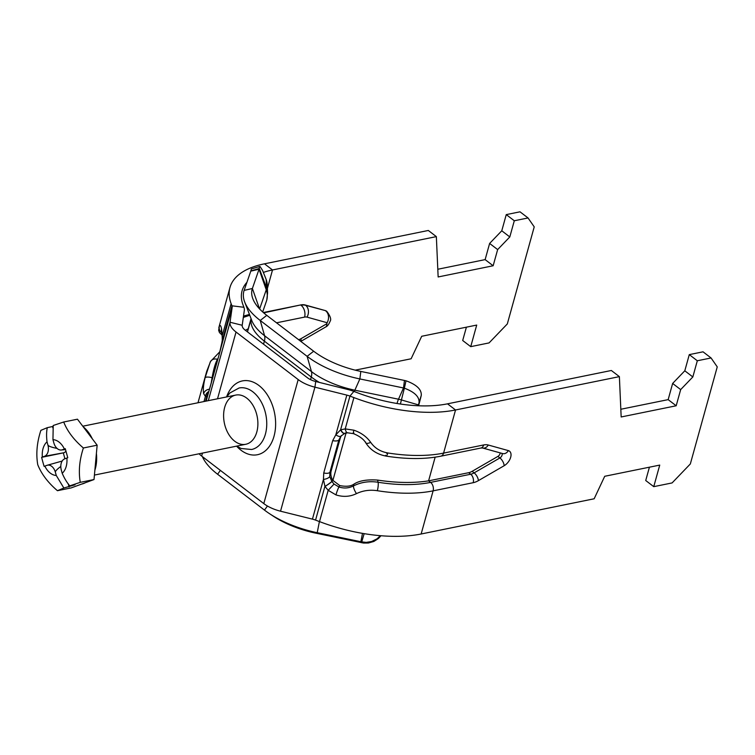 <?xml version="1.0" encoding="UTF-8"?>
<svg xmlns="http://www.w3.org/2000/svg" width="755" height="755" viewBox="0 0 755 755"><rect width="100%" height="100%" fill="white"/><g stroke="black" fill="none" stroke-linecap="round" stroke-linejoin="round"><path stroke-width="1.13" d="M247.385 331.832L251.047 318.61M418.563 405.765A21.338 0.538 106.2 0 0 420.695 397.715L421.271 395.375C421.686 389.627 416.788 384.833 406.577 380.992L405.992 380.822L404.369 388.183C414.58 392.015 419.478 396.809 419.063 402.566L418.27 405.756M259.692 266.458L251.349 268.959L250.839 270.913L259.191 268.516L259.456 266.647L260.088 266.543L262.57 270.441L266.166 279.501A21.338 18.818 -2.5 0 1 267.223 284.644L267.581 292.987L266.779 300.084A28.246 12.788 15.5 0 1 266.675 300.433L266.779 300.084M405.992 380.822A12.552 5.681 15.5 0 0 404.463 380.454L360.815 371.432A62.759 28.416 -164.5 0 1 313.674 351.226L266.779 315.354A62.759 28.416 -164.5 0 1 252.868 298.81A62.759 28.416 -164.5 0 1 252.387 288.486L259.05 269.224A12.552 5.681 15.5 0 0 259.191 268.516M404.01 388.079A5.106 2.312 15.5 0 0 403.5 387.966L359.861 378.934A70.215 31.785 -164.5 0 1 307.115 356.332L260.23 320.469A70.215 31.785 -164.5 0 1 244.667 301.953A70.215 31.785 -164.5 0 1 244.129 290.401L250.792 271.139A5.106 2.312 15.5 0 0 250.839 270.913M380.388 535.691L377.038 538.825L371.602 541.514L366.25 542.383L361.362 541.845L361.126 542.59L363.57 543.053L368.393 543.015L373.867 541.448L378.415 538.513L380.982 535.739M361.126 542.59A12.552 5.681 15.5 0 0 359.597 542.222L315.958 533.2A62.759 28.416 -164.5 0 1 273.234 516.137L269.422 513.617A70.215 31.785 -164.5 0 1 264.476 510.097L217.591 474.234A70.215 31.785 -164.5 0 1 202.387 456.624M361.362 541.845A5.106 2.312 15.5 0 0 360.862 541.731L317.223 532.7A70.215 31.785 -164.5 0 1 269.422 513.617M249.763 315.26L243.318 317.43M245.375 330.294L248.235 328.774M243.506 316.09L249.452 314.448M263.335 312.532L300.65 304.945A18.828 11.146 -52.6 0 1 305.246 305.001L325.329 310.598A9.419 5.578 -52.6 0 1 326.509 311.173A9.419 5.578 -52.6 0 1 326.698 311.334M245.205 330.161L307.361 377.708A12.552 5.681 15.5 0 0 315.732 381.511L347.63 389.448A25.104 11.363 -164.5 0 1 353.878 391.401L357.832 392.902A94.139 42.629 15.5 0 0 447.507 403.831L611.342 370.488L619.383 376.632L455.539 409.974A106.691 48.311 -164.5 0 1 353.906 397.592L349.952 396.092A12.552 5.681 15.5 0 0 346.828 395.11L314.929 387.173A25.104 11.363 -164.5 0 1 298.197 379.576L236.032 332.03A25.104 11.363 -164.5 0 1 230.039 322.243L242.204 325.273A12.552 5.681 15.5 0 0 245.205 330.161M620.827 409.257L668.156 399.631L672.639 383.446L684.794 370.799L689.287 354.623L697.318 360.767L711.068 357.964L717.25 366.883L690.334 463.947L672.092 482.926L653.755 486.654L659.738 465.089L604.717 476.282L594.157 498.781L421.148 533.993A106.691 48.311 15.5 0 1 319.516 521.611L315.562 520.11A12.552 5.681 -164.5 0 0 312.438 519.138L280.53 511.201A25.104 11.363 15.5 0 1 263.797 503.604L201.642 456.048A25.104 11.363 15.5 0 1 199.056 453.783M365.665 442.062A6.276 2.293 -32.3 0 0 365.769 442.864A6.276 2.293 -32.3 0 0 370.696 442.355C366.694 436.73 361.098 432.672 353.906 430.199L345.224 428.897A6.276 2.256 86.2 0 0 347.611 432.813A6.276 2.256 86.2 0 0 347.734 432.794M386.079 456.086C377.198 454.444 370.431 450.037 365.779 442.855C363.683 439.231 359.55 436.145 353.387 433.615A6.276 0.67 -71.4 0 0 353.887 433.068A6.276 0.67 -71.4 0 1 353.378 433.625A6.276 0.67 -71.4 0 1 353.906 430.199A6.276 0.67 -71.4 0 0 353.378 433.625L347.611 432.804L344.724 433.408A6.276 2.737 69.7 0 0 344.742 433.398L340.986 436.069A6.276 2.492 40.6 0 0 340.996 436.06A6.276 2.492 40.6 0 1 335.815 434.823L332.71 440.599L323.744 472.951L323.451 479.425L324.924 486.333A18.828 16.44 -140.1 0 0 325.056 486.541L328.189 490.316L335.966 494.902C343.204 497.186 350.046 496.762 356.483 493.619C362.938 490.542 369.884 489.58 377.33 490.712A106.691 48.311 15.5 0 0 433.115 490.854L473.206 482.7A18.828 11.146 127.4 0 0 478.387 480.642L504.161 465.722A9.419 5.578 127.4 0 0 510.682 457.256A9.419 5.578 127.4 0 0 508.351 450.603L488.268 445.016A18.828 11.146 127.4 0 0 483.672 444.95L443.581 453.113A106.691 48.311 -164.5 0 1 387.796 452.962C380.407 451.641 374.707 448.102 370.696 442.355M385.56 455.293A6.276 1.359 -81 0 0 386.079 456.105A6.276 1.359 -81 0 0 387.796 452.962M501.962 453.387A3.143 1.859 -52.6 0 1 499.904 457.945L474.14 472.866A12.552 7.437 -52.6 0 1 470.686 474.234L430.595 482.388A100.415 45.47 -164.5 0 1 378.085 482.256C369.346 480.907 361.154 482.115 353.51 485.88A6.276 1.812 61.6 0 0 356.483 493.619M500.197 452.896A3.143 1.859 -52.6 0 1 497.904 456.407L472.13 471.328A12.552 7.437 -52.6 0 1 468.676 472.696L428.585 480.859C413.504 483.219 396.498 482.964 377.566 480.076C366.996 479.349 359.116 480.709 353.925 484.144L353.51 485.88C348.923 488.24 344.063 488.617 338.938 486.994L334.05 484.049L328.189 490.316L319.516 521.611M334.05 484.049L331.926 481.558L325.056 486.541M353.925 484.144C350.858 486.324 346.139 486.805 339.769 485.578L332.908 480.388L331.926 481.558A12.552 10.966 39.9 0 1 331.851 481.435A6.276 1.057 147.7 0 1 324.924 486.333L315.562 520.11M353.906 397.592L345.224 428.897L340.798 429.793C342.515 432.993 344.053 434.05 345.412 432.955M340.798 429.793A18.828 16.44 -140.1 0 0 340.58 429.869A6.276 2.737 69.7 0 0 344.724 433.408M331.851 481.435L329.756 476.584A6.276 2.746 169.8 0 1 323.451 479.425L312.438 519.138M353.878 391.401L349.952 396.092L340.58 429.869L335.815 434.823L346.828 395.11M329.756 476.584L329.916 472.309A6.276 2.841 -164.5 0 1 323.744 472.951M346.054 433.011L332.908 480.388A12.552 10.966 39.9 0 1 331.209 470.761L329.916 472.309L338.882 439.957L340.911 436.154M689.287 354.623L703.037 351.821L711.068 357.964M653.755 486.654L645.723 480.51L649.413 467.185M421.148 533.993L433.115 490.854A6.276 4.181 78.5 0 0 430.595 482.388L428.585 480.859L435.154 457.181M331.209 470.761L340.184 438.41A12.552 10.966 39.9 0 1 341.543 435.475M246.923 282.313A94.139 42.629 15.5 0 0 242.053 290.892A94.139 42.629 15.5 0 0 243.091 305.133L243.903 307.276A25.104 11.363 -164.5 0 1 244.318 310.409L242.204 325.273M208.295 400.669L230.039 322.243L232.153 307.389A12.552 5.681 15.5 0 0 231.945 305.813L243.903 307.276M437.806 269.252L485.125 259.616L493.157 265.76L438.145 276.962L436.352 236.617L428.321 230.473L264.486 263.816A106.691 48.311 -164.5 0 0 229.954 287.542A106.691 48.311 -164.5 0 0 231.134 303.67L231.945 305.813L222.574 339.59A18.828 5.294 -83.1 0 0 222.583 339.354L221.583 328.972C220.828 325.367 220.073 324.565 219.309 326.547L218.639 330.275L219.441 332.549L222.074 335.06M436.352 236.617L272.517 269.96A94.139 42.629 15.5 0 0 263.429 272.395M211.126 383.483L212.098 377.698C213.58 369.223 215.354 363.108 217.412 359.342A6.276 5.549 -148.6 0 0 210.551 361.466A6.276 5.549 -148.6 0 0 210.013 362.721L205.096 377.811C203.425 384.597 202.944 389.891 203.642 393.685L205.417 396.394A6.276 6.021 -75.2 0 1 208.795 391.524M217.78 359.465L217.412 359.342A6.276 5.549 -148.6 0 0 210.551 361.466L206.7 371.394L197.999 402.764M485.125 259.616L489.617 243.44L501.773 230.794L506.256 214.618L514.297 220.762L509.804 236.938L497.649 249.584L493.157 265.76M355.237 370.148L411.126 358.776L421.696 336.277L476.707 325.075L470.733 346.649L489.07 342.912L507.313 323.942L534.229 226.877L528.047 217.959L520.016 211.815L506.256 214.618M470.733 346.649L462.692 340.505L466.392 327.179M528.047 217.959L514.297 220.762M501.773 230.794L509.804 236.938M489.617 243.44L497.649 249.584M203.992 401.537L205.417 396.394L206.842 396.111A18.828 5.294 -83.1 0 0 206.917 396.064L208.767 391.703L219.346 353.878L222.574 339.59A6.276 2.067 1.1 0 0 222.281 340.203L221.139 347.092L232.153 307.389M206.162 401.103L208.767 391.703A6.276 4.794 -162.5 0 1 208.861 391.326A6.276 4.794 -162.5 0 1 208.89 391.26M221.149 347.045L219.375 353.718A6.276 2.841 15.5 0 0 219.375 353.718A6.276 2.841 15.5 0 0 219.346 353.878M205.483 401.235L206.917 396.064A6.276 5.851 -123.9 0 1 208.522 392.307M222.281 340.26A6.276 2.067 1.1 0 1 222.281 340.203L222.583 339.354M206.842 396.111L208.531 392.279M222.291 340.09L222.178 336.202A6.276 3.53 -4.6 0 1 222.451 334.975L231.134 303.67M222.178 336.296A6.276 3.53 -4.6 0 1 222.168 336.202L221.404 330.492M221.791 332.795A6.276 5.917 -157.9 0 1 219.309 326.547M221.545 331.436A6.276 5.436 -12.7 0 1 221.517 331.351A6.276 5.436 -12.7 0 1 221.583 328.972A6.276 5.436 -12.7 0 0 221.517 331.351A6.276 5.436 -12.7 0 0 221.545 331.436M212.693 377.84L212.098 377.698A6.276 1.803 -166.8 0 0 205.096 377.811M697.318 360.767L692.835 376.943L680.67 389.599L676.187 405.775L621.167 416.968L619.383 376.632M676.187 405.775L668.156 399.631M692.835 376.943L684.794 370.799M680.67 389.599L672.639 383.446M37.75 464.702C35.891 453.84 36.938 442.383 40.874 430.35L47.282 427.67C46.451 431.596 46.366 436.315 47.027 441.826A18.12 12.08 -101.5 0 0 42.346 457.068L41.629 457.351L42.799 461.89L44.111 466.392L44.838 466.118A18.12 12.08 -101.5 0 0 56.266 475.471L63.854 488.023L57.446 490.703C47.971 482.624 41.412 473.951 37.75 464.702M53.218 425.499L63.703 421.998C67.365 431.256 73.933 439.92 83.39 447.989C79.445 460.04 78.407 471.488 80.266 482.341L69.781 485.852C66.997 482.662 64.468 478.481 62.193 473.3A18.12 12.08 -101.5 0 0 66.874 458.049L67.771 457.738L65.289 448.687L64.392 448.998A18.12 12.08 -101.5 0 0 52.954 439.655L53.218 425.499M52.954 439.655L53.85 442.892A9.419 6.276 -101.5 0 0 61.202 450.018A9.419 6.276 -101.5 0 0 62.259 449.782L64.392 448.998M83.39 447.989L97.15 445.195L94.016 479.548L71.197 487.9L57.446 490.703M63.703 421.998L77.454 419.195L97.15 445.195M80.266 482.341L94.016 479.548M66.874 458.049L64.751 458.832A9.419 6.276 -101.5 0 0 61.306 470.054L62.193 473.3M69.781 485.852L75.028 484.785L63.854 488.023M47.282 427.67L53.095 426.405M57.05 448.413C51.482 447.271 48.433 446.158 47.924 445.063L47.027 441.826M52.907 427.953L52.529 426.603M42.346 457.068L44.479 456.294A9.419 6.276 -101.5 0 0 47.924 445.063M41.629 457.351L64.128 452.698A5.021 3.35 -101.5 0 0 65.845 450.839M69.101 486.956L68.233 483.785M56.266 475.471L55.37 472.224C55.247 471.186 57.05 469.251 60.806 466.439M64.921 458.766L63.335 452.991M55.37 472.224A9.419 6.276 -101.5 0 0 47.272 465.24A9.419 6.276 -101.5 0 0 46.961 465.344L44.838 466.118M83.192 426.773A31.38 20.913 78.5 0 1 92.299 438.797M96.395 453.415A31.38 20.913 78.5 0 1 94.866 470.233M85.362 482.719A31.38 20.913 78.5 0 1 83.522 483.54A31.38 20.913 78.5 0 1 81.615 484.087M419.063 402.566L421.271 395.375M250.792 271.139L259.05 269.224L266.251 289.807A25 11.316 15.5 0 0 266.534 287.844A21.338 18.818 -2.5 0 1 267.581 292.987M400.395 404.019L404.369 388.183M418.487 404.906L401.462 399.952A17.544 7.946 15.5 0 0 398.498 399.216L403.5 387.966L404.463 380.454M359.597 542.222L360.862 541.731L362.494 533.379M361.73 541.93L364.155 533.653M259.201 268.252L266.534 287.844L266.166 279.501M259.626 308.974L266.251 289.807A21.338 19.017 19.1 0 1 266.675 300.433L262.683 311.957M244.129 290.401L252.387 288.486L259.512 308.852M217.591 474.234L220.385 470.393M263.542 344.195L264.382 341.156A12.552 7.437 127.4 0 0 264.58 335.73L260.23 320.469L266.779 315.354M310.55 379.642L311.277 377.028A12.552 7.437 127.4 0 0 311.466 371.592L264.58 335.73A57.767 26.151 -164.5 0 1 251.774 320.498L244.667 301.953M319.431 382.426A55.861 25.293 -164.5 0 1 311.277 377.028L264.382 341.156A55.861 25.293 -164.5 0 1 251.141 318.865M264.476 510.097L267.449 506.02M354.312 391.562A12.552 1.633 101.7 0 1 354.859 390.193A57.767 26.151 -164.5 0 1 311.466 371.592L307.115 356.332L313.674 351.226M315.958 533.2L317.223 532.7L319.393 521.573M397.026 403.5A12.552 1.633 101.7 0 1 398.498 399.216L354.859 390.193L359.861 378.934L360.815 371.432M386.711 453.368L386.862 452.802M300.584 341.213A8.786 4.058 -120.1 0 0 301.066 338.655A10.042 5.946 -52.6 0 1 298.584 339.684M300.82 341.392L325.613 327.038A8.786 4.058 -120.1 0 0 326.83 323.735L301.066 338.655M326.509 311.173L326.906 311.485A9.419 5.578 127.4 0 0 325.726 310.9A8.786 6.889 105.6 0 1 327.113 322.725L326.83 323.735M325.329 310.598L305.652 305.313A8.786 6.889 105.6 0 1 307.03 317.128L327.113 322.725M305.246 305.001L305.652 305.313A18.828 11.146 127.4 0 0 301.056 305.246A8.786 5.861 78.5 0 1 304.586 317.1A10.042 5.946 -52.6 0 1 307.03 317.128M276.528 322.81L304.586 317.1M300.65 304.945L263.693 312.853M236.683 446.13L241.109 448.489L251.585 449.499A31.38 20.913 -101.5 0 0 265.411 434.106A31.38 20.913 -101.5 0 0 260.928 401.386A31.38 20.913 -101.5 0 0 239.071 387.995L229.879 392.968L226.67 396.922M236.589 446.148A37.656 25.094 -101.5 0 0 274.018 436.248A37.656 25.094 -101.5 0 0 259.805 386.192A37.656 25.094 -101.5 0 0 226.576 396.941M263.797 503.604L298.197 379.576M236.032 332.03L217.515 398.791M202.463 453.094L201.642 456.048M256.813 431.973A25.104 16.733 78.5 0 1 234.767 441.25A25.104 16.733 78.5 0 1 224.679 407.389A25.104 16.733 78.5 0 1 246.725 398.111A25.104 16.733 78.5 0 1 256.813 431.973M386.079 456.105C406.558 459.304 424.81 459.342 440.816 456.19A6.276 4.181 -101.5 0 0 443.581 453.113L455.539 409.974L447.507 403.831M440.816 456.19L480.907 448.026A6.276 4.181 -101.5 0 0 483.672 444.95M480.907 448.026L482.568 447.989A6.276 4.917 -74.4 0 0 488.268 445.016M482.568 447.989L502.651 453.576A6.276 4.917 -74.4 0 0 508.351 450.603M497.904 456.407L499.904 457.945A6.276 2.897 59.9 0 1 504.161 465.722M472.13 471.328L474.14 472.866A6.276 2.897 59.9 0 1 478.387 480.642M468.676 472.696L470.686 474.234A6.276 4.181 78.5 0 1 473.206 482.7M377.566 480.076L378.085 482.256A6.276 1.359 99 0 1 377.33 490.712M339.769 485.578L338.938 486.994A6.276 0.67 108.6 0 0 335.966 494.902M340.184 438.41L338.882 439.957A6.276 2.841 -164.5 0 1 332.71 440.599M315.732 381.511L314.929 387.173L280.53 511.201M264.486 263.816L272.517 269.96L267.383 288.467M217.412 359.342A100.415 45.47 -164.5 0 1 218.119 358.238M219.431 353.557A6.276 2.841 15.5 0 0 219.384 353.708L210.409 386.06M219.96 351.603L210.551 361.466A6.276 5.549 -148.6 0 0 210.013 362.721M209.512 389.212A6.276 5.436 167.3 0 0 203.642 393.685M44.479 456.294L64.128 452.698M62.259 449.782L65.496 449.499M251.122 318.799L247.489 331.907M326.906 311.485C330.397 316.213 331.464 319.488 330.086 321.3C328.878 324.367 327.387 326.283 325.613 327.038M229.954 287.542L218.818 327.708M210.409 386.069L208.578 392.317M61.202 450.018L65.525 449.621M47.272 465.24L62.165 461.05M94.422 475.074L245.752 444.28M82.767 426.216L235.739 395.082"/></g></svg>
